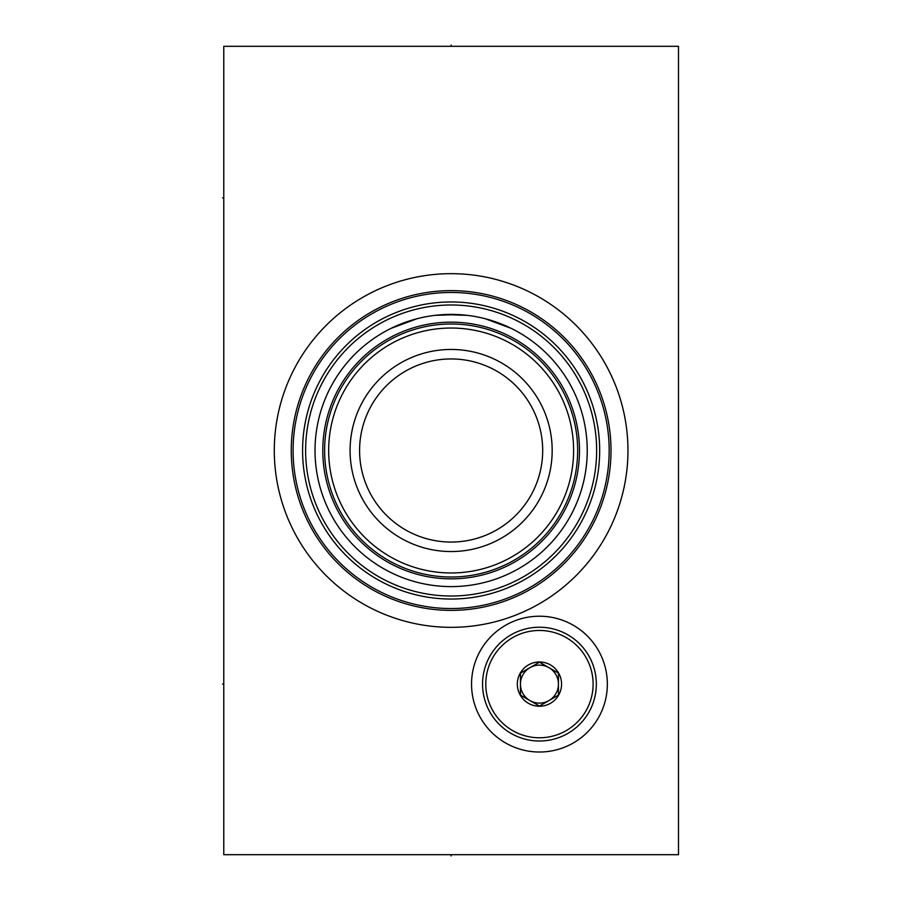 <?xml version="1.0" encoding="UTF-8"?>
<svg xmlns="http://www.w3.org/2000/svg" width="901" height="901" viewBox="0 0 901 901"><rect width="100%" height="100%" fill="white"/><g stroke="black" fill="none" stroke-linecap="round" stroke-linejoin="round"><path stroke-width="1.35" d="M223.775 46.311L223.775 854.689L678.487 854.689L678.487 46.311L223.775 46.311M274.298 450.5A176.833 176.833 0 0 1 451.131 273.667A176.833 176.833 0 0 1 627.963 450.5A176.833 176.833 0 0 1 451.131 627.333A176.833 176.833 0 0 1 274.298 450.5M471.538 684.118A67.902 67.902 0 0 1 539.451 616.216A67.902 67.902 0 0 1 607.353 684.118A67.902 67.902 0 0 1 539.451 752.02A67.902 67.902 0 0 1 471.538 684.118M293.095 450.5A158.035 158.035 0 0 1 451.131 292.465A158.035 158.035 0 0 1 609.166 450.5A158.035 158.035 0 0 1 451.131 608.535A158.035 158.035 0 0 1 293.095 450.5A158.035 158.035 0 0 1 451.131 292.465A158.035 158.035 0 0 1 609.166 450.5M449.115 608.524L447.099 608.49L449.115 608.524M444.08 608.378L443.157 608.333M441.265 608.231L439.418 608.107M437.649 607.961L435.971 607.803L437.649 607.961M434.383 607.646L432.908 607.488L434.383 607.646M431.556 607.319L430.329 607.161L431.556 607.319M439.665 608.119L441.231 608.231M455.163 608.49L454.352 608.502M461.008 608.231L462.844 608.107L461.008 608.231M464.612 607.961L466.29 607.803L464.612 607.961M467.878 607.646L469.353 607.488L467.878 607.646M470.705 607.319L471.933 607.161L470.705 607.319M459.105 608.333L457.156 608.423M302.59 450.5A148.541 148.541 0 0 1 451.131 301.959A148.541 148.541 0 0 1 599.672 450.5A148.541 148.541 0 0 1 451.131 599.041A148.541 148.541 0 0 1 302.59 450.5M305.63 450.5A145.511 145.511 0 0 1 451.131 304.988A145.511 145.511 0 0 1 596.642 450.5A145.511 145.511 0 0 1 451.131 596.012A145.511 145.511 0 0 1 305.63 450.5M315.023 450.5A136.107 136.107 0 0 1 451.131 314.393A136.107 136.107 0 0 1 587.238 450.5A136.107 136.107 0 0 1 451.131 586.607A136.107 136.107 0 0 1 315.023 450.5M435.386 585.695L439.846 586.146L435.386 585.695M441.186 586.247L442.594 586.337L441.186 586.247M445.59 586.495L447.144 586.551L445.59 586.495M448.732 586.585L450.331 586.607L448.732 586.585M451.93 586.607L453.541 586.585L451.93 586.607M455.118 586.551L456.683 586.495L455.118 586.551M459.668 586.337L461.075 586.247L459.668 586.337M462.416 586.146L466.876 585.695L462.416 586.146M539.44 346.93L538.607 346.221L539.44 346.93M527.704 337.965L524.934 336.141L527.704 337.965M518.537 332.255L514.933 330.262L518.537 332.255M511.115 328.324L485.425 318.785L511.115 328.324M480.909 317.681L476.359 316.747L480.909 317.681M459.262 314.629L467.236 315.35L444.227 314.562M442.977 314.64L435.037 315.35L458.046 314.562M421.353 317.681L425.903 316.747L421.364 317.681M416.836 318.785L391.147 328.324L416.836 318.785M387.34 330.262L383.736 332.255L387.34 330.262M377.328 336.141L374.568 337.965L377.328 336.141M363.666 346.221L362.821 346.93L363.666 346.221M324.619 450.5A126.512 126.512 0 0 0 451.131 577.012A126.512 126.512 0 0 0 577.642 450.5A126.512 126.512 0 0 0 451.131 323.988A126.512 126.512 0 0 0 324.619 450.5A126.512 126.512 0 0 0 451.131 577.012A126.512 126.512 0 0 0 577.642 450.5M328.662 450.5A122.468 122.468 0 0 0 451.131 572.968A122.468 122.468 0 0 0 573.599 450.5A122.468 122.468 0 0 0 451.131 328.032A122.468 122.468 0 0 0 328.662 450.5M350.084 450.5A101.047 101.047 0 0 1 451.131 349.453A101.047 101.047 0 0 1 552.178 450.5A101.047 101.047 0 0 1 451.131 551.547A101.047 101.047 0 0 1 350.084 450.5M359.589 450.5A91.553 91.553 0 0 0 451.131 542.053A91.553 91.553 0 0 0 542.684 450.5A91.553 91.553 0 0 0 451.131 358.947A91.553 91.553 0 0 0 359.589 450.5M593.106 684.118A53.655 53.655 0 0 1 539.451 737.773A53.655 53.655 0 0 1 485.785 684.118A53.655 53.655 0 0 1 539.451 630.463A53.655 53.655 0 0 1 593.106 684.118M517.32 684.118A22.131 22.131 0 0 0 539.451 706.249A22.131 22.131 0 0 0 561.571 684.118A22.131 22.131 0 0 0 539.451 661.987A22.131 22.131 0 0 0 517.32 684.118M596.338 684.118A56.887 56.887 0 0 1 539.451 741.005A56.887 56.887 0 0 1 482.553 684.118A56.887 56.887 0 0 1 539.451 627.231A56.887 56.887 0 0 1 596.338 684.118M558.44 673.148L539.451 662.179L520.451 673.148L520.451 695.088L529.946 700.573A19 19 0 0 1 529.946 667.664A19 19 0 0 1 558.44 684.118L558.44 673.148L548.946 667.664A19 19 0 0 1 548.946 700.573A19 19 0 0 1 529.946 700.573M539.451 662.179L529.946 667.664A19 19 0 0 0 539.451 703.118A19 19 0 0 0 558.44 684.118L558.44 695.088L539.451 706.057L520.451 695.088M539.451 706.057L548.946 700.573M451.131 46.311L451.131 45.05M223.775 197.882L222.513 197.882L223.775 197.882M223.775 684.118L222.513 684.118L223.775 684.118M451.131 854.689L451.131 855.95L451.131 854.689M291.26 450.5A159.871 159.871 0 0 0 451.131 610.371A159.871 159.871 0 0 0 611.002 450.5A159.871 159.871 0 0 0 451.131 290.629A159.871 159.871 0 0 0 291.26 450.5M322.783 450.5A128.347 128.347 0 0 1 451.131 322.153A128.347 128.347 0 0 1 579.478 450.5A128.347 128.347 0 0 1 451.131 578.847A128.347 128.347 0 0 1 322.783 450.5"/></g></svg>
